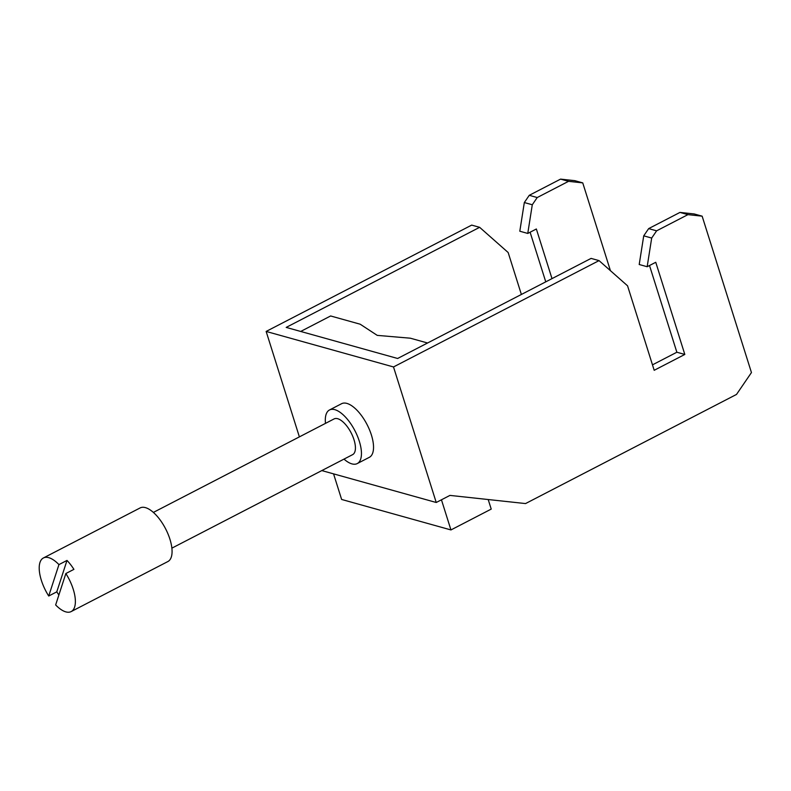 <?xml version="1.0" encoding="UTF-8"?>
<svg xmlns="http://www.w3.org/2000/svg" width="791" height="791" viewBox="0 0 791 791"><rect width="100%" height="100%" fill="white"/><g stroke="black" fill="none" stroke-linecap="round" stroke-linejoin="round"><path stroke-width="1.19" d="M649.51 265.509L676.859 352.232L684.818 354.447L655.759 262.286L647.167 266.725L639.207 264.51L643.726 235.837L648.66 228.609L679.973 212.413L694.182 213.946L702.141 216.17L751.45 372.561L736.51 394.432L525.54 503.57L449.941 495.403L436.236 502.493L393.503 366.955L266.142 331.439L299.384 436.879M684.818 354.447L654.197 370.297L627.55 285.808L599.044 260.615L393.503 366.955M702.141 216.17L687.933 214.638L656.619 230.834L651.685 238.051L647.167 266.725M676.859 352.232L652.476 364.849M599.044 260.615L591.085 258.4L397.626 358.481L286.194 327.405L479.643 227.324L471.683 225.109L266.142 331.439M560.572 179.122L574.78 180.655L582.74 182.879L568.531 181.337L560.572 179.122L529.258 195.318L524.324 202.545L519.806 231.219L527.765 233.434L536.357 228.994L551.999 278.62M530.108 232.218L545.76 281.843M568.531 181.337L537.218 197.542L529.258 195.318M537.218 197.542L532.284 204.76L527.765 233.434M532.284 204.76L524.324 202.545M521.378 294.46L508.158 252.517L479.643 227.324M687.933 214.638L679.973 212.413M582.74 182.879L610.425 270.67M436.236 502.493L321.808 470.586M651.685 238.051L643.726 235.837M656.619 230.834L648.66 228.609M333.565 473.858L341.633 499.457L450.949 529.94L441.447 499.793M427.555 342.997L410.371 338.202L377.238 335.374L360.192 324.211L330.628 315.965L300.699 331.449M488.205 499.536L491.221 509.097L450.949 529.94M325.496 423.363A30.187 13.042 62.6 0 1 326.396 413.604A30.187 13.042 62.6 0 1 329.511 409.965L341.593 403.707A30.187 13.042 62.6 0 1 346.913 403.41A30.187 13.042 62.6 0 1 369.466 429.731A30.187 13.042 62.6 0 1 369.328 457.327L357.245 463.575A30.187 13.042 62.6 0 1 351.926 463.882A30.187 13.042 62.6 0 1 343.986 459.106M329.511 409.965A30.187 13.042 62.6 0 1 334.83 409.669A30.187 13.042 62.6 0 1 357.384 435.979A30.187 13.042 62.6 0 1 357.245 463.575M153.385 512.41L334.128 418.904A20.121 8.691 62.6 0 1 353.992 439.727A20.121 8.691 62.6 0 1 352.618 454.647L171.874 548.153M65.861 573.524L73.919 569.362A30.187 13.042 62.6 0 0 66.998 560.433L58.939 564.606A30.187 13.042 -117.4 0 0 48.745 557.665A30.187 13.042 -117.4 0 0 43.426 557.962L140.126 507.931A30.187 13.042 62.6 0 1 145.445 507.634A30.187 13.042 62.6 0 1 167.999 533.955A30.187 13.042 62.6 0 1 167.87 561.551L71.16 611.581A30.187 13.042 -117.4 0 0 65.861 573.524L55.647 604.937A30.187 13.042 -117.4 0 0 65.841 611.878A30.187 13.042 -117.4 0 0 71.16 611.581M58.89 594.961A30.187 13.042 62.6 0 1 56.784 591.846L48.726 596.019A30.187 13.042 -117.4 0 1 43.426 557.962M66.998 560.433L56.784 591.846M58.939 564.606L48.726 596.019"/></g></svg>
